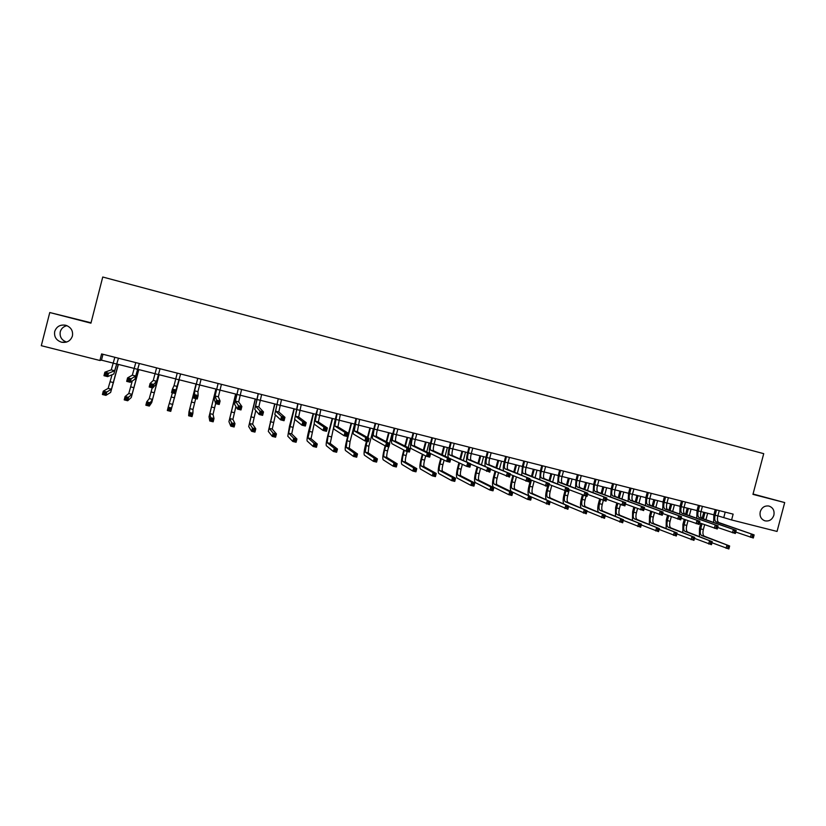 <?xml version="1.0" encoding="UTF-8"?>
<svg xmlns="http://www.w3.org/2000/svg" width="826" height="826" viewBox="0 0 826 826"><rect width="100%" height="100%" fill="white"/><g stroke="black" fill="none" stroke-linecap="round" stroke-linejoin="round"><path stroke-width="1.24" d="M66.576 342.057C61.62 340.209 59.513 336.791 60.257 331.784C61.258 328.48 63.509 326.446 66.989 325.671M72.42 335.986C70.623 340.901 67.02 342.986 61.589 342.232C56.24 340.405 53.938 336.822 54.712 331.453C56.591 326.404 60.308 324.35 65.853 325.289C71.015 327.22 73.204 330.782 72.42 335.986M773.869 515.217C772.196 519.73 769.182 521.588 764.814 520.803C760.983 519.213 759.466 516.188 760.24 511.728C761.789 507.432 764.659 505.522 768.841 506.018C772.971 507.463 774.654 510.52 773.869 515.217M91.046 322.78L49.767 312.527L41.3 345.691L99.915 360.497L101.474 360.157L113.399 363.172M49.767 312.527L90.943 323.173L102.744 277.02L763.72 453.66L752.951 494.361L784.7 502.569L753.044 494.02M717.846 515.837L731.588 519.957L733.137 514.133L101.598 353.931L99.915 360.497M784.7 502.569L777.049 531.438L731.588 519.957M116.951 364.06L134.349 368.458M137.828 369.336L155.154 373.713M158.54 374.57L175.804 378.928M179.108 379.764L196.268 384.1M199.572 384.937L216.567 389.222M219.892 390.068L236.711 394.312M240.077 395.158L256.71 399.361M260.107 400.218L276.576 404.379M279.993 405.246L296.286 409.366M299.735 410.233L315.862 414.301M319.342 415.189L335.304 419.216M338.815 420.104L354.602 424.089L350.059 441.538L349.274 448.167L357.513 453.98L356.677 457.201L353.476 456.417L345.433 450.469C344.876 449.406 345.289 446.081 346.641 440.526L351.133 423.211M358.133 424.977L373.775 428.931M377.327 429.83L392.804 433.733M396.387 434.641L411.699 438.513M415.313 439.422L430.46 443.252M434.104 444.171L449.096 447.96M452.762 448.879L467.609 452.627M471.285 453.557L485.987 457.274M489.694 458.213L504.232 461.879M507.969 462.828L522.362 466.463M526.121 467.413L540.369 471.006M544.148 471.966L558.242 475.528M562.052 476.488L576.011 480.009M579.831 480.98L593.646 484.47M597.487 485.44L611.168 488.889M615.029 489.87L628.565 493.287M632.458 494.268L645.86 497.655M649.763 498.636L663.03 501.991M666.954 502.982L680.087 506.297M685.466 502.043L684.021 507.34L697.03 510.582M700.995 511.583L713.86 514.825M725.207 512.12L723.824 517.344M102.971 354.282L101.474 360.157M716.493 509.91L715.14 515.207C714.366 518.769 714.697 521 716.152 521.887L754.128 534.897L753.312 538.005L735.749 532.058M719.27 510.623L717.835 515.878C717.061 519.44 717.402 521.671 718.857 522.569L754.128 534.897L753.787 535.878L752.631 535.589L752.31 536.838L753.457 537.127L753.787 535.878M713.612 522.435L713.881 514.774L715.233 509.59M752.31 536.838L750.442 537.292L751.268 534.174L752.631 535.589M716.503 510.034L715.244 509.621M753.457 537.127L753.312 538.005M699.395 536.652L699.488 528.444L700.83 523.354M702.141 518.387L703.752 512.275M707.645 513.256L705.931 519.73M704.619 524.727L703.339 529.559C702.575 533.059 702.885 535.258 704.268 536.177L729.647 545.986L728.852 548.98L711.971 542.744M705.001 512.595L703.349 518.821M702.038 523.787L700.696 528.898C699.921 532.398 700.231 534.608 701.615 535.516L729.647 545.986L729.275 546.946L728.16 546.667L727.851 547.875L728.966 548.144L729.275 546.946M727.851 547.875L726.075 548.288L726.87 545.294L728.16 546.667M728.966 548.144L728.852 548.98M699.632 505.636L698.269 510.943C697.485 514.515 697.794 516.746 699.199 517.634L736.183 530.395L735.357 533.513L717.68 527.473M702.42 506.348L700.985 511.624C700.2 515.197 700.51 517.427 701.924 518.315L736.183 530.395L735.811 531.376L734.655 531.087L734.324 532.336L735.481 532.625L735.811 531.376M696.741 518.253L697.041 510.52L698.404 505.326M734.324 532.336L732.466 532.791L733.292 529.673L734.655 531.087M699.643 505.76L698.414 505.357M735.481 532.625L735.357 533.513M682.648 501.33L681.295 506.658C680.5 510.241 680.779 512.471 682.142 513.338L718.104 525.873L717.278 529.001L699.488 522.858M679.757 514.051L680.097 506.245L681.471 501.031M681.295 506.658L684.021 507.34C683.226 510.922 683.515 513.153 684.878 514.03L718.104 525.873L717.701 526.843L716.534 526.554L716.204 527.804L717.371 528.103L717.701 526.843M716.204 527.804L714.366 528.268L715.192 525.14L716.534 526.554M682.658 501.454L681.471 501.052M717.371 528.103L717.278 529.001M682.813 532.625L682.937 524.324L684.248 519.337M685.58 514.278L687.211 508.093M691.083 509.074L689.359 515.62M688.006 520.721L686.767 525.429C685.993 528.939 686.282 531.139 687.624 532.047L712.26 541.68L711.465 544.685L694.48 538.346M688.419 508.403L686.757 514.701M685.415 519.771L684.104 524.768C683.329 528.279 683.608 530.478 684.95 531.386L712.26 541.68L711.857 542.641L710.742 542.362L710.422 543.57L711.537 543.849L711.857 542.641M710.422 543.57L708.667 543.993L709.462 540.989L710.742 542.362M711.537 543.849L711.465 544.685M666.128 528.588L666.272 520.173L667.553 515.321M668.915 510.148L670.557 503.891M674.419 504.862L672.663 511.5M671.29 516.715L670.082 521.268C669.308 524.789 669.566 526.998 670.867 527.897L694.738 537.354L693.943 540.369L676.866 533.916M671.734 504.19L670.051 510.561M668.688 515.744L667.408 520.607C666.623 524.128 666.881 526.327 668.172 527.225L694.738 537.354L694.315 538.315L693.19 538.036L692.869 539.244L693.995 539.523L694.315 538.315M692.869 539.244L691.125 539.677L691.93 536.652L693.19 538.036M693.995 539.523L693.943 540.369M665.56 496.994L664.197 502.332C663.392 505.935 663.65 508.166 664.961 509.022L699.901 521.309L699.075 524.448L681.161 518.212M668.389 497.706L666.943 503.034C666.148 506.627 666.406 508.857 667.728 509.714L699.901 521.309L699.467 522.28L698.29 521.991L697.96 523.24L699.137 523.539L699.467 522.28M662.669 509.828L663.041 501.94L664.414 496.705M697.96 523.24L696.142 523.715L696.968 520.576L698.29 521.991M665.57 497.118L664.414 496.725M699.137 523.539L699.075 524.448M648.348 492.626L646.985 497.985C646.18 501.599 646.407 503.829 647.677 504.676L681.564 516.715L680.727 519.864L662.71 513.514M651.198 493.349L649.752 498.687C648.947 502.291 649.184 504.521 650.454 505.378L681.564 516.715L681.099 517.685L679.912 517.386L679.581 518.645L680.769 518.945L681.099 517.685M645.457 505.584L645.87 497.603L647.243 492.348M679.581 518.645L677.774 519.12L678.611 515.971L679.912 517.386M648.369 492.75L647.243 492.379M680.769 518.945L680.727 519.864M631.033 488.238L629.66 493.618C628.844 497.231 629.051 499.462 630.269 500.308L663.092 512.079L662.256 515.248L644.125 508.785M633.903 488.961L632.448 494.32C631.632 497.933 631.838 500.164 633.067 501.01L663.092 512.079L662.597 513.049L661.409 512.75L661.068 514.02L662.266 514.319L662.597 513.049M628.132 501.31L628.586 493.236L629.959 487.959M661.068 514.02L659.282 514.505L660.119 511.335L661.409 512.75M631.043 488.362L629.959 487.99M662.266 514.319L662.256 515.248M649.329 524.52L649.504 515.992L650.743 511.284M652.137 505.987L653.8 499.658M657.63 500.628L655.865 507.35M654.46 512.688L653.294 517.086C652.509 520.617 652.747 522.827 653.996 523.715L677.113 532.997L676.308 536.022L659.127 529.445M654.935 499.947L653.242 506.39M651.838 511.697L650.599 516.415C649.814 519.946 650.041 522.156 651.291 523.044L677.113 532.997L676.659 533.947L675.523 533.668L675.203 534.876L676.339 535.165L676.659 533.947M675.203 534.876L673.469 535.32L674.274 532.295L675.523 533.668M676.339 535.165L676.308 536.022M632.427 520.442L632.623 511.79L633.821 507.236M635.246 501.816L636.929 495.404M640.749 496.364L638.952 503.179M637.517 508.64L636.402 512.884C635.607 516.415 635.813 518.625 637.022 519.502L659.355 528.599L658.549 531.645L641.275 524.944M638.033 495.672L636.309 502.208M634.884 507.639L633.676 512.203C632.892 515.744 633.088 517.954 634.296 518.831L659.355 528.599L658.869 529.559L657.723 529.27L657.403 530.488L658.549 530.767L658.869 529.559M657.403 530.488L655.699 530.932L656.494 527.897L657.723 529.27M658.549 530.767L658.549 531.645M615.422 516.343L615.628 507.546L616.785 503.168M618.24 497.613L619.954 491.109M623.744 492.069L621.926 498.987M620.45 504.593L619.386 508.64C618.591 512.192 618.767 514.402 619.934 515.269L641.472 524.18L640.666 527.236L623.289 520.401M621.007 491.377L619.273 497.995M617.807 503.571L616.65 507.959C615.855 511.511 616.031 513.72 617.177 514.588L641.472 524.18L640.966 525.13L639.809 524.851L639.489 526.069L640.646 526.348L640.966 525.13M639.489 526.069L637.796 526.523L638.591 523.467L639.809 524.851M640.646 526.348L640.666 527.236M613.584 483.809L612.221 489.209C611.395 492.833 611.57 495.063 612.737 495.899L644.486 507.422L643.65 510.592L625.406 504.015M616.475 484.542L615.019 489.911C614.203 493.545 614.379 495.776 615.556 496.612L644.486 507.422L643.96 508.382L642.762 508.083L642.432 509.353L643.63 509.652L643.96 508.382M610.693 497.015L611.178 488.837L612.562 483.551L613.604 483.933M642.432 509.353L640.656 509.849L641.492 506.668L642.762 508.083M643.63 509.652L643.65 510.592M598.303 512.234C597.497 510.169 597.57 507.185 598.53 503.292L599.624 499.1M601.122 493.39L602.856 486.793M606.635 487.743L604.787 494.774M603.279 500.504L602.268 504.376C601.462 507.938 601.617 510.148 602.722 511.005L623.465 519.73L622.659 522.786L605.19 515.806M603.878 487.051L602.113 493.762M600.616 499.493L599.511 503.684C598.705 507.247 598.85 509.456 599.955 510.323L623.465 519.73L622.928 520.679L621.772 520.39L621.451 521.619L622.608 521.898L622.928 520.679M621.451 521.619L619.768 522.073L620.574 519.017L621.772 520.39M622.608 521.898L622.659 522.786M596.031 479.359L594.658 484.769C593.832 488.414 593.977 490.644 595.092 491.47L625.747 502.724L624.91 505.915L606.552 499.203M598.943 480.092L597.477 485.481C596.651 489.126 596.806 491.356 597.931 492.182L625.747 502.724L625.189 503.684L623.981 503.375L623.651 504.655L624.859 504.954L625.189 503.684M593.13 492.709L593.657 484.408L595.04 479.101M623.651 504.655L621.895 505.161L622.732 501.971L623.981 503.375M596.042 479.483L595.05 479.132M624.859 504.954L624.91 505.915M581.081 508.114C580.244 506.101 580.317 503.065 581.308 498.997L582.351 495.032M583.899 489.147L585.655 482.446M589.403 483.396L587.534 490.551M586.047 496.199L585.025 500.081C584.219 503.654 584.343 505.863 585.407 506.71L605.334 515.248L604.529 518.315L586.966 511.18M586.636 482.694L584.849 489.519M583.301 495.414L582.258 499.389C581.442 502.962 581.566 505.171 582.619 506.018L605.334 515.248L604.766 516.188L603.6 515.899L603.279 517.138L604.446 517.417L604.766 516.188M603.279 517.138L601.607 517.603L602.422 514.526L603.6 515.899M604.446 517.417L604.529 518.315M578.355 474.867L576.971 480.309C576.145 483.953 576.259 486.194 577.322 486.999L606.873 497.995L606.026 501.196L587.565 494.34M581.287 475.611L579.821 481.021C578.985 484.676 579.109 486.906 580.182 487.722L606.873 497.995L606.284 498.945L605.066 498.646L604.725 499.926L605.943 500.226L606.284 498.945M575.454 488.373L576.021 479.958L577.405 474.63L578.365 475.002M604.725 499.926L602.99 500.432L603.837 497.231L605.066 498.646M605.943 500.226L606.026 501.196M563.755 503.984C562.878 502.053 562.95 498.945 563.982 494.681L564.963 490.923M566.543 484.883L568.329 478.068M572.067 479.018L570.157 486.297M569.248 489.766L567.679 495.755C566.853 499.338 566.956 501.547 567.968 502.394L587.08 510.736L586.264 513.813L568.608 506.503M569.279 478.306L567.462 485.244M565.903 491.16L564.881 495.063C564.065 498.646 564.158 500.855 565.17 501.692L587.08 510.736L586.481 511.676L585.304 511.387L584.984 512.616L586.161 512.905L586.481 511.676M584.984 512.616L583.332 513.091L584.137 510.014L585.304 511.387M586.161 512.905L586.264 513.813M560.555 470.355L559.171 475.807C558.335 479.472 558.417 481.703 559.439 482.508L587.854 493.225L587.018 496.436L568.433 489.436M563.508 471.109L562.031 476.53C561.195 480.195 561.288 482.425 562.31 483.231L587.854 493.225L587.234 494.175L586.016 493.876L585.675 495.156L586.904 495.466L587.234 494.175M557.664 484.026L558.262 475.466L559.656 470.128L560.575 470.479M585.675 495.156L583.951 495.672L584.798 492.461L586.016 493.876M586.904 495.466L587.018 496.436M546.358 499.864C545.377 498.068 545.439 494.888 546.533 490.334L547.514 486.566M549.083 480.608L550.901 473.67M554.607 474.609L552.666 482.033M551.747 485.543L550.209 491.408C549.383 494.991 549.455 497.211 550.426 498.037L568.691 506.193L567.875 509.281L550.126 501.785M551.799 473.897L549.951 480.949M548.423 486.793L547.401 490.706C546.564 494.299 546.636 496.509 547.597 497.335L568.691 506.193L568.061 507.123L566.884 506.834L566.553 508.073L567.741 508.362L568.061 507.123M566.553 508.073L564.922 508.548L565.727 505.46L566.884 506.834M567.741 508.362L567.875 509.281M542.641 465.812L541.247 471.285C540.4 474.96 540.462 477.191 541.422 477.975L568.701 488.424L567.854 491.646L549.176 484.49M545.604 466.566L544.127 472.007C543.281 475.683 543.343 477.913 544.324 478.708L568.701 488.424L568.051 489.374L566.812 489.064L566.481 490.355L567.71 490.665L568.051 489.374M539.739 479.658L540.38 470.954L541.773 465.596L542.651 465.936M566.481 490.355L564.778 490.881L565.624 487.65L566.812 489.064M567.71 490.665L567.854 491.646M528.97 495.806C527.773 494.351 527.762 491.067 528.97 485.956L530.571 479.823M531.49 476.303L533.348 469.23M537.034 470.17L535.052 477.748M534.123 481.31L532.625 487.02C531.789 490.623 531.83 492.833 532.749 493.659L550.168 501.609L549.362 504.717L531.521 497.025M534.205 469.457L532.326 476.643M531.397 480.174L529.796 486.318C528.96 489.921 529.001 492.131 529.91 492.957L550.168 501.609L549.517 502.538L548.319 502.249L547.999 503.488L549.187 503.788L549.517 502.538M547.999 503.488L546.378 503.984L547.194 500.876L548.319 502.249M549.187 503.788L549.362 504.717M524.593 461.238L523.209 466.721C522.352 470.417 522.373 472.648 523.292 473.422L549.404 483.592L548.557 486.824L529.765 479.483M527.587 461.992L526.1 467.454C525.253 471.14 525.284 473.37 526.203 474.155L549.404 483.592L548.722 484.532L547.473 484.222L547.142 485.523L548.381 485.833L548.722 484.532M521.702 475.28L522.373 466.401L523.777 461.022M547.142 485.523L545.449 486.049L546.306 482.818L547.473 484.222M524.613 461.362L523.777 461.053M548.381 485.833L548.557 486.824M513.638 475.9L512.068 481.899C511.232 485.512 511.242 487.732 512.099 488.538L531.521 497.004L530.705 500.112L527.711 499.379L511.325 491.501C510.034 490.272 510.024 486.958 511.284 481.548L512.853 475.559M513.782 471.997L515.672 464.77M519.337 465.699L517.313 473.463M516.374 477.067L514.918 482.611C514.082 486.225 514.092 488.434 514.959 489.25L531.521 497.004L530.839 497.933L529.631 497.634L529.311 498.883L530.509 499.172L530.839 497.933M516.498 464.976L514.577 472.317M529.311 498.883L527.711 499.379L528.526 496.261L529.631 497.634M530.509 499.172L530.705 500.112M506.431 456.623L505.037 462.137C504.17 465.833 504.17 468.063 505.027 468.838L529.972 478.719L529.115 481.971L510.22 474.434M509.435 457.387L507.959 462.87C507.092 466.566 507.092 468.807 507.959 469.571L529.972 478.719L529.249 479.658L528 479.348L527.659 480.649L528.908 480.959L529.249 479.658M503.55 470.903C503.024 468.869 503.261 465.843 504.252 461.827L505.646 456.427M527.659 480.649L525.986 481.186L526.843 477.934L528 479.348M506.441 456.757L505.657 456.458M528.908 480.959L529.115 481.971M495.755 471.615L494.227 477.459C493.38 481.083 493.359 483.293 494.165 484.088L509.714 491.615L512.74 492.358L511.924 495.486L508.899 494.743L493.39 487.061C492.182 485.853 492.213 482.539 493.483 477.118L495.011 471.285M495.951 467.661L497.882 460.278M501.527 461.197L499.451 469.158M498.491 472.813L497.097 478.171C496.25 481.795 496.23 484.005 497.045 484.81L512.74 492.358L512.017 493.287L510.809 492.988L510.489 494.237L511.697 494.537L512.017 493.287M498.667 460.474L496.705 467.981M510.489 494.237L508.899 494.743L509.714 491.615L510.809 492.988M511.697 494.537L511.924 495.486M488.135 451.987L486.741 457.511C485.864 461.228 485.833 463.458 486.638 464.212L510.385 473.814L509.528 477.067L490.541 469.323M491.171 452.751L489.684 458.254C488.806 461.961 488.785 464.202 489.591 464.955L510.385 473.814L509.632 474.743L508.372 474.434L508.031 475.735L509.291 476.055L509.632 474.743M485.275 466.514C484.707 464.553 484.955 461.455 485.998 457.212L487.402 451.801L488.145 452.111M508.031 475.735L506.379 476.282L507.236 473.019L508.372 474.434M509.291 476.055L509.528 477.067M477.738 467.33L476.261 472.978C475.404 476.623 475.363 478.832 476.117 479.617L490.778 486.927L493.824 487.681L493.008 490.82L489.963 490.066L475.342 482.601C474.207 481.403 474.279 478.089 475.57 472.648L477.036 467.01M477.996 463.324L479.978 455.756M483.602 456.675L481.465 464.842M480.495 468.569L479.152 473.701C478.295 477.335 478.254 479.545 479.018 480.34L493.824 487.681L493.07 488.6L491.852 488.3L491.522 489.56L492.74 489.859L493.07 488.6M480.711 455.942L478.708 463.634M491.522 489.56L489.963 490.066L490.778 486.927L491.852 488.3M492.74 489.859L493.008 490.82M469.715 447.31L468.311 452.865C467.433 456.582 467.371 458.812 468.125 459.555L490.654 468.869L489.797 472.142L470.706 464.15M472.771 448.084L471.274 453.608C470.397 457.325 470.345 459.566 471.099 460.309L490.654 468.869L489.87 469.798L488.6 469.478L488.249 470.789L489.529 471.109L489.87 469.798M466.897 462.137C466.267 460.319 466.504 457.139 467.619 452.576L469.023 447.134M488.249 470.789L486.628 471.347L487.485 468.074L488.6 469.478M469.726 447.444L469.034 447.165M489.529 471.109L489.797 472.142M459.597 463.045L458.182 468.476C457.315 472.121 457.232 474.341 457.945 475.115L471.708 482.208L474.774 482.973L473.948 486.122L470.882 485.368L457.16 478.109C456.107 476.932 456.231 473.608 457.521 468.156L458.936 462.736M459.917 458.988L461.94 451.202M465.544 452.111L463.345 460.536M462.353 464.326L461.084 469.199C460.227 472.844 460.154 475.053 460.867 475.838L474.774 482.973L473.99 483.891L472.761 483.582L472.431 484.841L473.659 485.151L473.99 483.891M462.643 451.378L460.578 459.287M472.431 484.841L470.882 485.368L471.708 482.208L472.761 483.582M473.659 485.151L473.948 486.122M451.172 442.612L449.767 448.177C448.879 451.915 448.786 454.145 449.478 454.878L470.779 463.882L469.922 467.165L466.721 466.37L450.738 458.905M454.238 443.386L452.751 448.931C451.863 452.658 451.77 454.889 452.472 455.632L470.779 463.882L469.953 464.811L468.672 464.491L468.332 465.802L469.612 466.122L469.953 464.811M448.508 457.821C447.661 456.396 447.857 453.092 449.117 447.899L450.521 442.447M468.332 465.802L466.721 466.37L467.578 463.087L468.672 464.491M451.182 442.736L450.531 442.468M469.612 466.122L469.922 467.165M441.321 458.771L439.969 463.933C439.102 467.599 438.988 469.808 439.639 470.572L452.493 477.459L455.58 478.223L454.754 481.382L451.667 480.629L438.854 473.577C437.883 472.42 438.048 469.106 439.36 463.623L440.702 458.471M441.704 454.641L443.789 446.618M447.362 447.516L445.1 456.231M444.089 460.103L442.901 464.666C442.024 468.321 441.92 470.541 442.581 471.305L455.58 478.223L454.765 479.142L453.526 478.832L453.195 480.102L454.434 480.402L454.765 479.142M444.44 446.783L442.323 454.93M453.195 480.102L451.667 480.629L452.493 477.459L453.526 478.832M454.434 480.402L454.754 481.382M432.494 437.873L431.079 443.459C430.191 447.207 430.057 449.437 430.697 450.16L447.527 458.058L450.748 458.864L449.891 462.168L446.67 461.362L429.902 453.237C428.942 452.142 429.138 448.797 430.48 443.19L431.895 437.718L432.504 437.997M435.581 438.658L434.084 444.223C433.196 447.96 433.072 450.191 433.722 450.913L450.748 458.864L449.891 459.783L448.601 459.462L448.26 460.784L449.55 461.104L449.891 459.783M448.26 460.784L446.67 461.362L447.527 458.058L448.601 459.462M449.55 461.104L449.891 462.168M422.902 454.506L421.642 459.37C420.754 463.045 420.62 465.255 421.219 466.009L433.144 472.678L436.252 473.453L435.426 476.623L432.318 475.848L420.434 469.023C419.536 467.877 419.753 464.563 421.064 459.07L422.334 454.217M423.346 450.304L425.514 442.003M429.066 442.901L426.712 451.936M425.679 455.911L424.585 460.103C423.707 463.778 423.573 465.988 424.182 466.742L436.252 473.453L435.405 474.361L434.156 474.052L433.826 475.322L435.075 475.631L435.405 474.361M426.123 442.158L423.924 450.583M433.826 475.322L432.318 475.848L433.144 472.678L434.156 474.052M435.075 475.631L435.426 476.623M413.681 433.103L412.267 438.709C411.369 442.468 411.214 444.698 411.792 445.4L427.321 452.999L430.573 453.815L429.706 457.119L426.464 456.303L410.987 448.497C410.119 447.413 410.357 444.068 411.709 438.451L413.134 432.958L413.702 433.227M416.8 433.887L415.292 439.473C414.394 443.221 414.239 445.462 414.828 446.164L430.573 453.815L429.675 454.723L428.374 454.403L428.033 455.725L429.334 456.055L429.675 454.723M428.033 455.725L426.464 456.303L427.321 452.999L428.374 454.403M429.334 456.055L429.706 457.119M404.348 450.284L403.181 454.765C402.293 458.451 402.117 460.671 402.665 461.404L413.65 467.857L416.779 468.631L415.953 471.822L412.814 471.047L401.88 464.429C401.064 463.303 401.322 459.989 402.654 454.476L403.821 450.005M404.864 445.988L407.104 437.346M410.636 438.245L408.189 447.671M407.187 451.492L406.144 455.508C405.256 459.194 405.091 461.404 405.649 462.147L416.779 468.631L415.901 469.54L414.642 469.23L414.311 470.5L415.571 470.81L415.901 469.54M407.672 437.491L405.39 446.257M414.311 470.5L412.814 471.047L413.65 467.857L414.642 469.23M415.571 470.81L415.953 471.822M394.745 428.291L393.331 433.918C392.412 437.687 392.226 439.928 392.753 440.619L406.97 447.899L410.243 448.714L409.376 452.039L406.103 451.223L391.937 443.717C391.163 442.664 391.452 439.318 392.815 433.681L394.239 428.167L394.756 428.426M397.884 429.086L396.377 434.693C395.468 438.461 395.272 440.692 395.809 441.383L410.243 448.714L409.314 449.623L408.003 449.292L407.652 450.624L408.963 450.955L409.314 449.623M407.652 450.624L406.103 451.223L406.97 447.899L408.003 449.292M408.963 450.955L409.376 452.039M385.639 446.102L384.596 450.139C383.698 453.835 383.491 456.045 383.976 456.778L394.012 463.004L397.172 463.789L396.335 466.979L393.186 466.205L383.192 459.814C382.469 458.698 382.779 455.384 384.111 449.86L385.153 445.844M386.238 441.693L388.581 432.669M392.082 433.557L389.511 443.448M388.623 446.845L387.58 450.882C386.682 454.579 386.485 456.788 386.981 457.521L397.172 463.789L396.253 464.687L394.993 464.377L394.652 465.657L395.922 465.967L396.253 464.687M389.098 432.803L386.723 441.951M394.652 465.657L393.186 466.205L394.012 463.004L394.993 464.377M395.922 465.967L396.335 466.979M375.665 423.459L374.25 429.107C373.331 432.886 373.104 435.116 373.569 435.798L386.454 442.757L389.758 443.583L388.891 446.918L385.587 446.092L372.763 438.905C372.072 437.873 372.412 434.528 373.786 428.87L375.21 423.335M378.824 424.254L377.317 429.881C376.398 433.66 376.181 435.891 376.656 436.572L389.758 443.583L388.788 444.491L387.466 444.151L387.126 445.493L388.437 445.823L388.788 444.491M387.126 445.493L385.587 446.092L386.454 442.757L387.466 444.151M388.437 445.823L388.891 446.918M366.93 441.425L365.175 452.111L374.23 458.12L377.41 458.905L376.584 462.106L373.404 461.331L364.38 455.157C363.739 454.073 364.09 450.748 365.443 445.204L366.455 441.311M367.456 437.46L369.924 427.961M373.404 428.839L368.881 446.226L368.19 452.865L377.41 458.905L376.46 459.803L375.19 459.483L374.859 460.774L376.129 461.084L376.46 459.803M370.389 428.075L367.89 437.718M374.859 460.774L373.404 461.331L374.23 458.12L375.19 459.483M376.129 461.084L376.584 462.106M356.46 418.586L354.251 430.945L365.794 437.574L369.119 438.41L368.241 441.755L364.916 440.929L353.445 434.063C352.836 433.051 353.229 429.706 354.622 424.027L356.047 418.483M359.64 419.391L357.359 431.73L369.119 438.41L368.107 439.308L366.775 438.978L366.434 440.32L367.766 440.65L368.107 439.308M366.434 440.32L364.916 440.929L365.794 437.574L366.775 438.978M367.766 440.65L368.241 441.755M351.556 423.325L347.034 440.785L346.228 447.413L354.313 453.195L357.513 453.98L356.533 454.878L355.242 454.558L354.912 455.849L356.192 456.169L356.533 454.878M354.912 455.849L353.476 456.417L354.313 453.195L355.242 454.558M356.192 456.169L356.677 457.201M337.111 413.671L334.798 426.051L344.969 432.359L348.314 433.196L347.447 436.551L344.091 435.715L333.993 429.19C333.477 428.188 333.921 424.843 335.315 419.154L336.75 413.578M340.312 414.487L337.927 426.846L348.314 433.196L347.271 434.094L345.929 433.753L345.578 435.106L346.92 435.436L347.271 434.094M345.578 435.106L344.091 435.715L344.969 432.359L345.929 433.753M346.92 435.436L347.447 436.551M332.599 418.534L328.056 436.056L327.148 442.684L334.241 448.229L337.462 449.024L336.626 452.256L333.405 451.461L326.353 445.761C325.888 444.698 326.342 441.383 327.715 435.808L332.217 418.431M333.941 425.886L330.214 443.448L337.462 449.024L336.45 449.912L335.149 449.592L334.819 450.893L336.11 451.213L336.45 449.912M334.819 450.893L333.405 451.461L334.241 448.229L335.149 449.592M336.11 451.213L336.626 452.256M317.628 408.736L315.212 421.136L323.978 427.094L327.354 427.94L326.476 431.317L323.1 430.47L314.396 424.275C313.973 423.304 314.469 419.959 315.883 414.249L317.638 408.86M320.849 409.551L318.361 421.921L327.354 427.94L326.27 428.828L324.917 428.498L324.566 429.85L325.919 430.181L326.27 428.828M324.566 429.85L323.1 430.47L323.978 427.094L324.917 428.498M325.919 430.181L326.476 431.317M313.498 413.712L307.943 437.925L314.025 443.232L317.267 444.037L316.43 447.279L313.178 446.474L307.148 441.001C306.766 439.969 307.272 436.655 308.656 431.058L313.168 413.62M314.221 423.552L311.03 438.689L317.267 444.037L316.213 444.915L314.912 444.595L314.582 445.895L315.883 446.216L316.213 444.915M314.582 445.895L313.178 446.474L314.025 443.232L314.912 444.595M315.883 446.216L316.43 447.279M298 403.749L295.471 416.17L302.832 421.797L306.229 422.644L305.352 426.03L301.955 425.183L294.655 419.329L297.742 403.687M301.253 404.575L298.651 416.975L306.229 422.644L305.114 423.531L303.751 423.191L303.4 424.554L304.763 424.894L305.114 423.531M303.4 424.554L301.955 425.183L302.832 421.797L303.751 423.191M304.763 424.894L305.352 426.03M294.262 408.849L288.594 433.134L293.653 438.193L296.926 439.009L296.08 442.261L292.807 441.456L287.799 436.221L289.461 426.268L293.984 408.777M294.82 419.453L291.702 433.898L296.926 439.009L295.832 439.886L294.521 439.556L294.18 440.867L295.501 441.187L295.832 439.886M294.18 440.867L292.807 441.456L293.653 438.193L294.521 439.556M295.501 441.187L296.08 442.261M278.238 398.741L275.595 411.183L281.521 416.459L284.949 417.316L284.061 420.713L280.644 419.856L274.779 414.342L278.259 398.875M281.511 399.567L278.796 411.978L284.949 417.316L283.783 418.193L282.409 417.853L282.058 419.216L283.432 419.556L283.783 418.193M282.058 419.216L280.644 419.856L281.521 416.459L282.409 417.853M283.432 419.556L284.061 420.713M274.903 403.955L269.121 428.302L273.127 433.123L276.431 433.939L275.585 437.202L272.281 436.396L268.316 431.399L274.666 403.904M275.388 414.92L272.25 429.076L276.431 433.939L275.295 434.806L273.974 434.486L273.643 435.798L274.965 436.118L275.295 434.806M273.643 435.798L272.281 436.396L273.127 433.123L273.974 434.486M274.965 436.118L275.585 437.202M258.332 393.692L255.575 406.144L260.035 411.069L263.494 411.937L262.616 415.354L259.157 414.487L254.759 409.324L258.177 393.651M261.625 394.529L258.796 406.96L263.494 411.937L262.296 412.814L260.913 412.463L260.551 413.836L261.935 414.177L262.296 412.814M260.551 413.836L259.157 414.487L260.035 411.069L260.913 412.463M261.935 414.177L262.616 415.354M255.399 399.03L249.493 423.439L252.457 428.013L255.781 428.828L254.935 432.112L251.61 431.296L248.698 426.546L255.213 398.989M255.771 410.522L252.653 424.223L255.781 428.828L254.614 429.696L253.283 429.375L252.942 430.687L254.274 431.017L254.614 429.696M252.942 430.687L251.61 431.296L252.457 428.013L253.283 429.375M254.274 431.017L254.935 432.112M238.28 388.602L235.41 401.075L238.394 405.649L241.873 406.516L240.986 409.944L237.506 409.076L234.594 404.275L238.291 388.736M241.595 389.449L238.652 401.89L241.873 406.516L240.634 407.383L239.241 407.042L238.879 408.416L240.283 408.756L240.634 407.383M238.879 408.416L237.506 409.076L238.394 405.649L239.241 407.042M240.283 408.756L240.986 409.944M235.761 394.074L229.742 418.534L231.621 422.86L234.976 423.686L234.119 426.98L230.774 426.154L228.936 421.663L235.627 394.033M235.926 406.464L232.911 419.329L234.976 423.686L233.768 424.554L232.426 424.223L232.085 425.545L233.428 425.875L233.768 424.554M232.085 425.545L230.774 426.154L231.621 422.86L232.426 424.223M233.428 425.875L234.119 426.98M218.074 383.481L215.101 395.974L216.577 400.176L220.088 401.054L219.2 404.503L215.689 403.625L214.275 399.175L218.095 383.615M221.43 384.327L218.363 396.8L220.088 401.054L218.797 401.921L217.393 401.57L217.042 402.954L218.446 403.305L218.797 401.921M217.042 402.954L215.689 403.625L216.577 400.176L217.393 401.57M218.446 403.305L219.2 404.503M215.978 389.077L209.835 413.609L210.64 417.677L214.006 418.503L213.16 421.818L209.783 420.981L209.03 416.738L215.896 389.056M215.648 403.491L213.036 414.394L214.006 418.503L212.767 419.36L211.415 419.03L211.074 420.351L212.427 420.692L212.767 419.36M211.074 420.351L209.783 420.981L210.64 417.677L211.415 419.03M212.427 420.692L213.16 421.818M197.734 378.318L194.637 390.832L194.585 394.673L198.126 395.551L197.238 399.01L193.697 398.122L193.811 394.054L197.744 378.37M201.11 379.175L197.93 391.658L198.126 395.551L196.794 396.408L195.38 396.057L195.029 397.44L196.443 397.791L196.794 396.408M195.029 397.44L193.697 398.122L194.585 394.673L195.38 396.057M196.443 397.791L197.238 399.01M196.051 384.038L189.794 408.633L189.484 412.442L192.892 413.289L192.035 416.603L188.638 415.767L188.978 411.782L196.02 384.038M195.71 398.628L193.016 409.438L192.892 413.289L191.611 414.136L190.248 413.805L189.908 415.127L191.271 415.468L191.611 414.136M189.908 415.127L188.638 415.767L189.484 412.442L190.248 413.805M191.271 415.468L192.035 416.603M177.239 373.115L174.028 385.649L172.428 389.118L175.99 390.006L175.102 393.475L180.574 374.054M180.636 373.982L175.99 390.006L174.627 390.863L173.192 390.502L172.84 391.896L174.265 392.247L174.627 390.863M174.265 392.247L175.102 393.475L171.529 392.587L172.428 389.118L173.192 390.502M171.529 392.587L172.84 391.896M172.428 392.815L168.184 407.177L171.612 408.023L170.755 411.358L179.232 379.795M179.211 379.795L171.612 408.023L170.29 408.87L168.917 408.529L168.576 409.872L169.939 410.202L170.29 408.87M169.939 410.202L170.755 411.358L167.327 410.512L168.184 407.177L168.917 408.529M167.327 410.512L168.576 409.872M156.599 367.88L153.254 380.435L150.084 383.512L153.677 384.42L152.789 387.9L155.763 384.513L160.027 368.778L156.599 381.271L153.677 384.42L152.273 385.257L150.828 384.906L150.466 386.3L151.912 386.661L152.273 385.257M151.912 386.661L152.789 387.9L149.196 387.002L150.084 383.512L150.828 384.906M149.196 387.002L150.466 386.3M152.211 387.755L149.269 398.586L146.708 401.87L150.167 402.727L149.31 406.072L151.726 402.572L159.098 374.705M159.026 374.694L152.542 399.402L150.167 402.727L148.804 403.563L147.42 403.222L147.08 404.564L148.463 404.905L148.804 403.563M148.463 404.905L149.31 406.072L145.851 405.215L146.708 401.87L147.42 403.222M145.851 405.215L147.08 404.564M135.794 362.604L132.336 375.18L127.576 377.874L131.189 378.783L130.291 382.283L134.865 379.268L139.315 363.523L135.701 376.026L129.734 379.619L128.288 379.258L127.927 380.662L129.372 381.023L129.734 379.619M129.372 381.023L130.291 382.283L126.677 381.375L127.576 377.874L128.288 379.258M126.677 381.375L127.927 380.662M132.284 380.972L128.784 393.517L125.077 396.521L128.557 397.378L127.7 400.744L131.262 397.512L138.82 369.583M138.696 369.552L132.077 394.332L127.152 398.215L125.758 397.874L125.418 399.216L126.812 399.567L127.152 398.215M126.812 399.567L127.7 400.744L124.22 399.877L125.077 396.521L125.758 397.874M124.22 399.877L125.418 399.216M114.845 357.297L111.262 369.883L104.871 372.185L108.526 373.104L107.628 376.615L113.812 373.992L118.448 358.236L114.649 370.729L107.029 373.93L105.563 373.569L105.201 374.973L106.668 375.334L107.029 373.93M106.668 375.334L107.628 376.615L103.973 375.696L104.871 372.185L105.563 373.569M103.973 375.696L105.201 374.973M112.057 374.736L108.154 388.396L103.281 391.132L106.781 391.999L105.924 395.365L110.653 392.412L118.386 364.431M118.211 364.38L111.479 389.222L105.336 392.825L103.931 392.484L103.591 393.837L104.995 394.178L105.336 392.825M104.995 394.178L105.924 395.365L102.414 394.508L103.281 391.132L103.931 392.484M102.414 394.508L103.591 393.837M717.835 515.878L715.14 515.207M718.857 522.569L716.152 521.887M703.339 529.559L700.696 528.898M704.268 536.177L701.615 535.516M700.985 511.624L698.269 510.943M701.924 518.315L699.199 517.634M684.878 514.03L682.142 513.338M686.767 525.429L684.104 524.768M687.624 532.047L684.95 531.386M670.082 521.268L667.408 520.607M670.867 527.897L668.172 527.225M666.943 503.034L664.197 502.332M667.728 509.714L664.961 509.022M649.752 498.687L646.985 497.985M650.454 505.378L647.677 504.676M632.448 494.32L629.66 493.618M633.067 501.01L630.269 500.308M653.294 517.086L650.599 516.415M653.996 523.715L651.291 523.044M636.402 512.884L633.676 512.203M637.022 519.502L634.296 518.831M619.386 508.64L616.65 507.959M619.934 515.269L617.177 514.588M615.019 489.911L612.221 489.209M615.556 496.612L612.737 495.899M602.268 504.376L599.511 503.684M602.722 511.005L599.955 510.323M597.477 485.481L594.658 484.769M597.931 492.182L595.092 491.47M585.025 500.081L582.258 499.389M585.407 506.71L582.619 506.018M579.821 481.021L576.971 480.309M580.182 487.722L577.322 486.999M567.679 495.755L564.881 495.063M567.968 502.394L565.17 501.692M562.031 476.53L559.171 475.807M562.31 483.231L559.439 482.508M550.209 491.408L547.401 490.706M550.426 498.037L547.597 497.335M544.127 472.007L541.247 471.285M544.324 478.708L541.422 477.975M532.625 487.02L529.796 486.318M532.749 493.659L529.91 492.957M526.1 467.454L523.209 466.721M526.203 474.155L523.292 473.422M514.918 482.611L512.068 481.899M514.959 489.25L512.099 488.538M507.959 462.87L505.037 462.137M507.959 469.571L505.027 468.838M497.097 478.171L494.227 477.459M497.045 484.81L494.165 484.088M489.684 458.254L486.741 457.511M489.591 464.955L486.638 464.212M479.152 473.701L476.261 472.978M479.018 480.34L476.117 479.617M471.274 453.608L468.311 452.865M471.099 460.309L468.125 459.555M461.084 469.199L458.182 468.476M460.867 475.838L457.945 475.115M452.751 448.931L449.767 448.177M452.472 455.632L449.478 454.878M442.901 464.666L439.969 463.933M442.581 471.305L439.639 470.572M434.084 444.223L431.079 443.459M433.722 450.913L430.697 450.16M424.585 460.103L421.642 459.37M424.182 466.742L421.219 466.009M415.292 439.473L412.267 438.709M414.828 446.164L411.792 445.4M406.144 455.508L403.181 454.765M405.649 462.147L402.665 461.404M396.377 434.693L393.331 433.918M395.809 441.383L392.753 440.619M387.58 450.882L384.596 450.139M386.981 457.521L383.976 456.778M377.317 429.881L374.25 429.107M376.656 436.572L373.569 435.798M368.881 446.226L365.877 445.472M368.19 452.865L365.175 452.111M358.123 425.029L355.035 424.254M357.359 431.73L354.251 430.945M350.059 441.538L347.034 440.785M349.274 448.167L346.228 447.413M338.794 420.155L335.686 419.36M337.927 426.846L334.798 426.051M331.102 436.809L328.056 436.056M330.214 443.448L327.148 442.684M319.332 415.23L316.203 414.445M318.361 421.921L315.212 421.136M312.022 432.06L308.945 431.296M311.03 438.689L307.943 437.925M299.724 410.285L296.575 409.49M298.651 416.975L295.471 416.17M292.796 427.269L289.709 426.495M291.702 433.898L288.594 433.134M279.983 405.298L276.803 404.492M278.796 411.978L275.595 411.183M273.437 422.447L270.329 421.673M272.25 429.076L269.121 428.302M260.087 400.269L256.886 399.464M258.796 406.96L255.575 406.144M253.954 417.584L250.815 416.81M252.653 424.223L249.493 423.439M240.056 395.21L236.835 394.394M238.652 401.89L235.41 401.075M234.316 412.701L231.156 411.906M232.911 419.329L229.742 418.534M219.881 390.12L216.639 389.294M218.363 396.8L215.101 395.974M214.543 407.765L211.363 406.981M213.036 414.394L209.835 413.609M199.562 384.988L196.289 384.162M197.93 391.658L194.637 390.832M194.637 402.809L191.436 402.014M193.016 409.438L189.794 408.633M179.087 379.815L175.783 378.979M177.332 386.485L174.028 385.649M174.585 397.812L171.354 397.007M172.851 404.43L169.609 403.635M158.458 374.601L155.143 373.765M156.599 381.271L153.254 380.435M154.379 392.784L151.137 391.968M152.542 399.402L149.269 398.586M137.684 369.356L134.339 368.51M135.701 376.026L132.336 375.18M134.039 387.714L130.766 386.898M132.077 394.332L128.784 393.517M116.755 364.07L113.389 363.223M114.649 370.729L111.262 369.883M113.544 382.603L110.25 381.788M111.479 389.222L108.154 388.396M61.589 342.232L66.287 342.14"/></g></svg>
